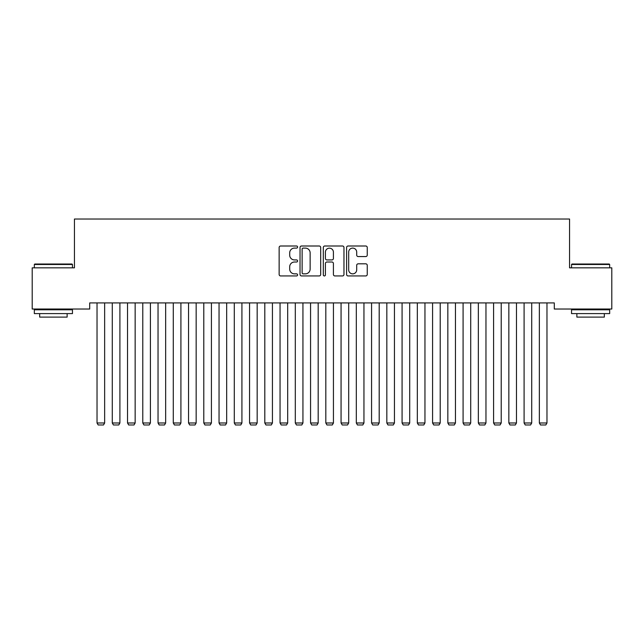 <?xml version="1.0" encoding="UTF-8"?>
<svg xmlns="http://www.w3.org/2000/svg" width="644" height="644" viewBox="0 0 644 644"><rect width="100%" height="100%" fill="white"/><g stroke="black" fill="none" stroke-linecap="round" stroke-linejoin="round"><path stroke-width="0.97" d="M297.6 247.054A1.047 1.047 0 0 0 296.546 246L280.639 246A1.497 1.497 0 0 0 279.142 247.497L279.142 274.449A1.497 1.497 0 0 0 280.639 275.946L296.546 275.946A1.047 1.047 0 0 0 297.6 274.899A1.047 1.047 0 0 0 296.546 273.853L294.493 273.853A4.79 4.79 0 0 1 289.695 269.055L289.695 266.809A4.79 4.79 0 0 1 294.493 262.019L296.546 262.019A1.047 1.047 0 0 0 297.6 260.973A1.047 1.047 0 0 0 296.546 259.926L294.493 259.926A4.79 4.79 0 0 1 289.695 255.137L289.695 252.891A4.79 4.79 0 0 1 294.493 248.101L296.546 248.101A1.047 1.047 0 0 0 297.6 247.054M365.752 256.562A1.497 1.497 0 0 0 367.249 255.064L367.249 247.497A1.497 1.497 0 0 0 365.752 246L348.09 246A1.497 1.497 0 0 0 346.593 247.497L346.593 274.449A1.497 1.497 0 0 0 348.09 275.946L365.752 275.946A1.497 1.497 0 0 0 367.249 274.449L367.249 265.32A1.497 1.497 0 0 0 365.752 263.823L358.193 263.823A1.497 1.497 0 0 0 356.696 265.32L356.696 269.844A4.001 4.001 0 0 1 352.695 273.853A4.001 4.001 0 0 1 348.686 269.844L348.686 252.102A4.001 4.001 0 0 1 352.695 248.101A4.001 4.001 0 0 1 356.696 252.102L356.696 255.064A1.497 1.497 0 0 0 358.193 256.562L365.752 256.562M554.299 302.922L89.701 302.922L89.701 309.023L32.2 309.023L32.2 267.84L74.446 267.84L74.446 219.032L569.554 219.032L569.554 267.84L611.8 267.84L611.8 309.023L554.299 309.023L554.299 302.922M320.688 247.497A1.497 1.497 0 0 0 319.191 246L301.529 246A1.497 1.497 0 0 0 300.032 247.497L300.032 274.449A1.497 1.497 0 0 0 301.529 275.946L319.191 275.946A1.497 1.497 0 0 0 320.688 274.449L320.688 247.497M324.809 246L342.471 246A1.497 1.497 0 0 1 343.968 247.497L343.968 274.449A1.497 1.497 0 0 1 342.471 275.946L334.912 275.946A1.497 1.497 0 0 1 333.415 274.449L333.415 263.517A1.497 1.497 0 0 0 331.918 262.019L326.902 262.019A1.497 1.497 0 0 0 325.405 263.517L325.405 274.899A1.047 1.047 0 0 1 324.359 275.946A1.047 1.047 0 0 1 323.312 274.899L323.312 247.497A1.497 1.497 0 0 1 324.809 246M303.171 248.101A1.047 1.047 0 0 0 302.125 249.148L302.125 272.798A1.047 1.047 0 0 0 303.171 273.853L305.345 273.853A4.79 4.79 0 0 0 310.134 269.055L310.134 252.891A4.79 4.79 0 0 0 305.345 248.101L303.171 248.101M333.415 252.182A4.001 4.001 0 0 0 329.414 248.173A4.001 4.001 0 0 0 325.405 252.182L325.405 258.429A1.497 1.497 0 0 0 326.902 259.926L331.918 259.926A1.497 1.497 0 0 0 333.415 258.429L333.415 252.182M104.65 302.922L104.65 422.987L97.027 422.987L97.027 302.922M104.65 422.987L103.507 424.968L98.17 424.968L97.027 422.987M119.905 302.922L119.905 422.987L112.273 422.987L112.273 302.922M119.905 422.987L118.762 424.968L113.416 424.968L112.273 422.987M135.151 302.922L135.151 422.987L127.528 422.987L127.528 302.922M135.151 422.987L134.008 424.968L128.671 424.968L127.528 422.987M34.333 264.483L34.792 264.024L72.007 264.024L72.466 264.483L34.333 264.483L34.333 267.84M72.466 313.596L34.333 313.596L34.333 309.78L72.466 309.78L72.466 313.596M67.129 313.596L67.129 317.106L39.67 317.106L39.67 313.596M571.534 264.483L571.993 264.024L609.208 264.024L609.667 264.483L571.534 264.483L571.534 267.84M609.667 313.596L571.534 313.596L571.534 309.78L609.667 309.78L609.667 313.596M604.33 313.596L604.33 317.106L576.871 317.106L576.871 313.596M150.406 302.922L150.406 422.987L142.783 422.987L142.783 302.922M150.406 422.987L149.263 424.968L143.926 424.968L142.783 422.987M165.661 302.922L165.661 422.987L158.038 422.987L158.038 302.922M165.661 422.987L164.518 424.968L159.181 424.968L158.038 422.987M180.916 302.922L180.916 422.987L173.284 422.987L173.284 302.922M180.916 422.987L179.773 424.968L174.427 424.968L173.284 422.987M196.162 302.922L196.162 422.987L188.539 422.987L188.539 302.922M196.162 422.987L195.019 424.968L189.682 424.968L188.539 422.987M211.417 302.922L211.417 422.987L203.794 422.987L203.794 302.922M211.417 422.987L210.274 424.968L204.937 424.968L203.794 422.987M226.672 302.922L226.672 422.987L219.049 422.987L219.049 302.922M226.672 422.987L225.529 424.968L220.192 424.968L219.049 422.987M241.927 302.922L241.927 422.987L234.295 422.987L234.295 302.922M241.927 422.987L240.784 424.968L235.438 424.968L234.295 422.987M257.173 302.922L257.173 422.987L249.55 422.987L249.55 302.922M257.173 422.987L256.03 424.968L250.693 424.968L249.55 422.987M272.428 302.922L272.428 422.987L264.805 422.987L264.805 302.922M272.428 422.987L271.285 424.968L265.948 424.968L264.805 422.987M287.683 302.922L287.683 422.987L280.051 422.987L280.051 302.922M287.683 422.987L286.54 424.968L281.203 424.968L280.051 422.987M302.938 302.922L302.938 422.987L295.306 422.987L295.306 302.922M302.938 422.987L301.786 424.968L296.449 424.968L295.306 422.987M318.184 302.922L318.184 422.987L310.561 422.987L310.561 302.922M318.184 422.987L317.041 424.968L311.704 424.968L310.561 422.987M333.439 302.922L333.439 422.987L325.816 422.987L325.816 302.922M333.439 422.987L332.296 424.968L326.959 424.968L325.816 422.987M348.694 302.922L348.694 422.987L341.062 422.987L341.062 302.922M348.694 422.987L347.551 424.968L342.214 424.968L341.062 422.987M363.949 302.922L363.949 422.987L356.317 422.987L356.317 302.922M363.949 422.987L362.797 424.968L357.46 424.968L356.317 422.987M379.195 302.922L379.195 422.987L371.572 422.987L371.572 302.922M379.195 422.987L378.052 424.968L372.715 424.968L371.572 422.987M394.45 302.922L394.45 422.987L386.827 422.987L386.827 302.922M394.45 422.987L393.307 424.968L387.97 424.968L386.827 422.987M409.705 302.922L409.705 422.987L402.073 422.987L402.073 302.922M409.705 422.987L408.562 424.968L403.216 424.968L402.073 422.987M424.951 302.922L424.951 422.987L417.328 422.987L417.328 302.922M424.951 422.987L423.808 424.968L418.471 424.968L417.328 422.987M440.206 302.922L440.206 422.987L432.583 422.987L432.583 302.922M440.206 422.987L439.063 424.968L433.726 424.968L432.583 422.987M455.461 302.922L455.461 422.987L447.838 422.987L447.838 302.922M455.461 422.987L454.318 424.968L448.981 424.968L447.838 422.987M470.716 302.922L470.716 422.987L463.084 422.987L463.084 302.922M470.716 422.987L469.573 424.968L464.227 424.968L463.084 422.987M485.962 302.922L485.962 422.987L478.339 422.987L478.339 302.922M485.962 422.987L484.819 424.968L479.482 424.968L478.339 422.987M501.217 302.922L501.217 422.987L493.594 422.987L493.594 302.922M501.217 422.987L500.074 424.968L494.737 424.968L493.594 422.987M516.472 302.922L516.472 422.987L508.849 422.987L508.849 302.922M516.472 422.987L515.329 424.968L509.992 424.968L508.849 422.987M531.727 302.922L531.727 422.987L524.095 422.987L524.095 302.922M531.727 422.987L530.584 424.968L525.238 424.968L524.095 422.987M546.973 302.922L546.973 422.987L539.35 422.987L539.35 302.922M546.973 422.987L545.83 424.968L540.493 424.968L539.35 422.987M72.466 267.84L72.466 264.483M63.772 309.78L63.772 309.023M43.027 309.78L43.027 309.023M609.667 267.84L609.667 264.483M600.973 309.78L600.973 309.023M580.228 309.78L580.228 309.023"/></g></svg>

